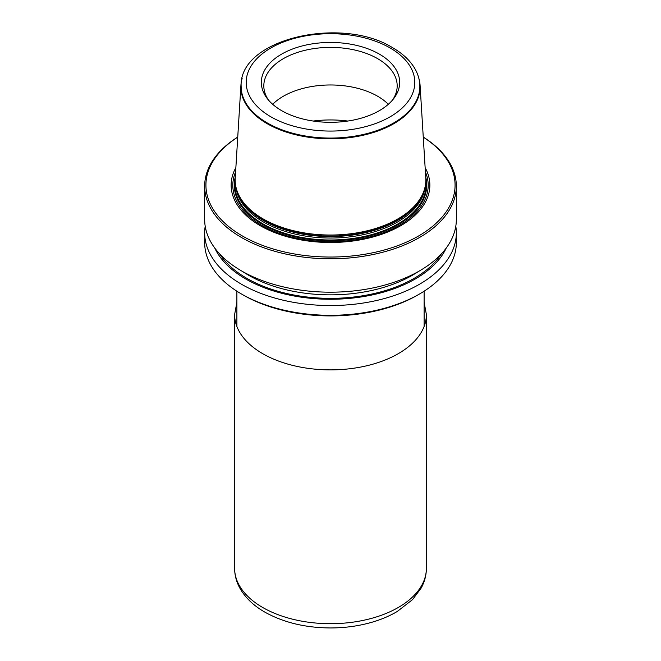 <?xml version="1.0" encoding="UTF-8"?>
<svg xmlns="http://www.w3.org/2000/svg" width="661" height="661" viewBox="0 0 661 661"><rect width="100%" height="100%" fill="white"/><g stroke="black" fill="none" stroke-linecap="round" stroke-linejoin="round"><path stroke-width="0.99" d="M235.167 180.428A95.63 55.21 0 0 0 234.936 182.824L234.911 183.171A95.647 55.218 180 0 0 262.863 224.17A95.647 55.218 0 0 0 368.664 235.762A95.647 55.218 0 0 0 426.089 183.171A95.647 55.218 0 0 0 426.081 182.998M234.936 182.824A95.63 55.21 0 0 0 262.88 223.823A95.63 55.21 0 0 0 368.656 235.407A95.63 55.21 0 0 0 426.064 182.824A95.63 55.21 0 0 0 425.833 180.428M242.199 78.18A89.632 51.748 0 0 0 240.926 85.228L235.225 178.04A95.333 55.037 0 0 0 236.894 190.418A95.333 55.037 0 0 0 263.086 218.907A95.333 55.037 0 0 0 358.436 232.614A95.333 55.037 0 0 0 424.106 190.418A95.333 55.037 0 0 0 425.775 178.04L420.074 85.228A89.632 51.748 0 0 0 418.801 78.18M240.926 85.228A89.632 51.748 0 0 0 267.118 123.657A89.632 51.748 0 0 0 366.26 134.514A89.632 51.748 0 0 0 420.074 85.228M235.291 177.041A96.233 55.565 0 0 0 262.45 224.41A96.233 55.565 0 0 0 373.713 234.771A96.233 55.565 0 0 0 425.709 177.041M237.737 137.124A124.574 71.917 0 0 0 242.413 235.977A124.574 71.917 0 0 0 416.149 237.349A124.574 71.917 0 0 0 423.263 137.124M235.861 167.646A99.357 57.367 0 0 0 260.244 225.69A99.357 57.367 0 0 0 382.223 234.101A99.357 57.367 0 0 0 425.139 167.646M237.745 137.067A125.83 72.644 0 0 0 204.67 186.154A125.83 72.644 0 0 0 241.529 237.522A125.83 72.644 0 0 0 378.654 253.27A125.83 72.644 0 0 0 456.33 186.154A125.83 72.644 0 0 0 423.255 137.067M204.67 186.154L204.67 219.543A125.83 72.644 0 0 0 241.529 270.911A125.83 72.644 0 0 0 378.654 286.659A125.83 72.644 0 0 0 456.33 219.543L456.33 186.154M205.207 226.219A125.83 72.644 0 0 0 204.67 232.895L204.67 242.661A125.83 72.644 0 0 0 241.521 294.029A125.83 72.644 0 0 0 241.529 294.029A125.83 72.644 0 0 0 419.479 294.029A125.83 72.644 0 0 0 456.33 242.661L456.33 232.895A125.83 72.644 0 0 0 455.793 226.219M204.67 232.895A125.83 72.644 0 0 0 241.529 284.263A125.83 72.644 0 0 0 378.654 300.011A125.83 72.644 0 0 0 456.33 232.895M214.784 248.082A119.848 69.19 0 0 0 245.76 279A119.848 69.19 180 0 0 446.216 248.082M243.306 295.054L241.529 294.029L243.306 295.054A123.31 71.19 0 0 0 417.694 295.054L419.479 294.029M379.406 54.144A69.165 39.933 0 0 0 291.278 49.492A69.165 39.933 0 0 0 267.358 98.687A69.165 39.933 0 0 0 281.594 110.618A69.165 39.933 0 0 0 393.642 98.687A69.165 39.933 0 0 0 379.406 54.144M392.444 100.15A66.687 38.503 0 0 0 397.187 85.889A66.687 38.503 0 0 0 377.654 58.664A66.687 38.503 180 0 0 304.977 50.319A66.687 38.503 180 0 0 263.813 85.889A66.687 38.503 180 0 0 268.556 100.15M272.671 104.298A66.687 38.503 180 0 1 377.654 96.25A66.687 38.503 0 0 1 388.329 104.298M234.622 568.336A95.878 55.359 0 0 0 262.698 607.484A95.878 55.359 180 0 0 367.194 619.481A95.878 55.359 180 0 0 426.378 568.336C426.345 575.219 424.61 581.787 421.189 588.034L412.514 599.643L397.344 611.425C389.907 615.845 381.571 619.415 372.325 622.133C359.105 625.992 345.166 627.925 330.5 627.95C305.332 627.793 283.429 622.505 264.788 612.086C253.444 605.592 245.082 597.511 239.712 587.852C236.357 581.655 234.655 575.153 234.622 568.336L234.622 314.529A95.878 55.359 0 0 0 262.698 353.668A95.878 55.359 180 0 0 367.194 365.665A95.878 55.359 180 0 0 426.378 314.529L424.114 302.259M235.828 186.476A94.829 54.747 180 0 0 263.442 221.997A94.829 54.747 0 0 0 364.211 234.448A94.829 54.747 0 0 0 425.172 186.476M235.605 171.91A97.696 56.408 180 0 0 261.417 225.203A97.696 56.408 0 0 0 378.423 234.465A97.696 56.408 0 0 0 425.395 171.91M242.777 271.63A115.766 66.835 0 0 0 248.643 275.273A115.766 66.835 180 0 0 418.223 271.63M441.284 253.989A118.278 68.29 180 0 1 246.867 278.355A118.278 68.29 0 0 1 219.716 253.989M267.317 122.971A89.351 51.583 180 0 1 241.149 86.492C238.497 38.776 341.638 15.583 392.634 47.716C403.359 53.896 411.068 61.407 415.761 70.248C418.471 75.478 419.826 80.89 419.851 86.492A89.351 51.583 0 0 1 364.69 134.15A89.351 51.583 0 0 1 267.317 122.971M270.878 116.807A84.319 48.683 0 0 0 390.122 116.807A84.319 48.683 0 0 0 390.122 47.964A84.319 48.683 0 0 0 270.878 47.964A84.319 48.683 0 0 0 270.878 116.807M313.198 121.046A79.27 45.766 180 0 1 347.802 121.046M424.106 190.418L423.693 191.64A94.92 54.797 0 0 1 358.312 233.655A94.92 54.797 0 0 1 263.384 220.006A94.92 54.797 180 0 1 237.307 191.64L236.894 190.418M236.671 189.732A94.829 54.747 180 0 0 263.442 220.501A94.829 54.747 0 0 0 360.328 233.763A94.829 54.747 0 0 0 424.329 189.732M234.622 314.529L236.886 302.259M426.378 568.336L426.378 314.529M236.886 291.195L236.886 326.484M424.114 291.195L424.114 326.484"/></g></svg>
